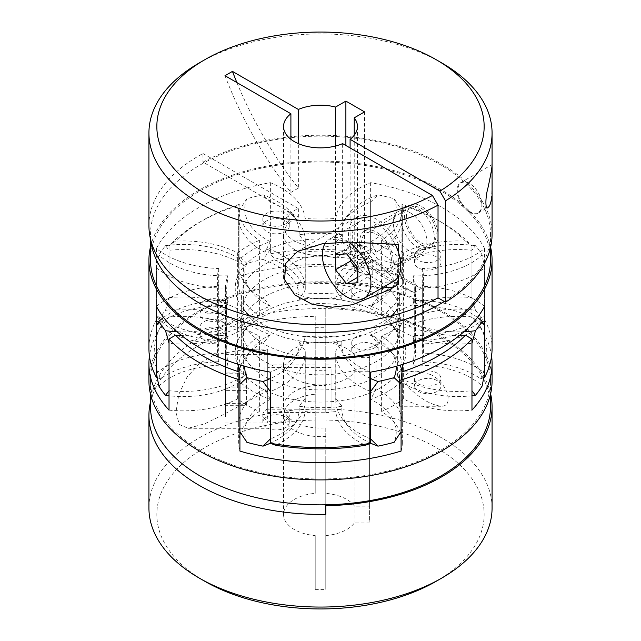 <?xml version="1.0" encoding="UTF-8"?>
<svg xmlns="http://www.w3.org/2000/svg" width="641" height="641" viewBox="0 0 641 641"><rect width="100%" height="100%" fill="white"/><g stroke="black" fill="none" stroke-linecap="round" stroke-linejoin="round"><path stroke-width="0.48" stroke-dasharray="3.21 2.4" d="M315.22 370.298L315.22 327.303L315.22 370.298L325.78 370.298L325.78 308.617A169.985 98.137 0 0 0 150.515 406.706M315.22 327.303L325.78 327.303M325.78 504.804L325.78 427.827A36.954 21.337 0 0 1 283.546 406.706A36.954 21.337 0 0 1 325.78 385.594L325.78 370.298M325.78 427.827L325.78 514.338M204.775 581.275A163.655 94.483 0 0 1 168.319 479.724A163.655 94.483 0 0 1 315.22 420.031L315.22 316.317A171.572 99.059 0 0 0 150.515 401.899M315.22 316.317L315.22 394.215A36.954 21.337 0 0 0 283.546 415.328A36.954 21.337 0 0 0 325.78 436.441M325.78 369.304L325.78 412.459L325.78 369.304M492.072 508.001A171.572 99.059 0 0 0 325.78 408.99L325.78 308.617A169.985 98.137 0 0 1 490.485 406.706M325.78 408.99L325.78 385.594M436.225 581.275A163.655 94.483 0 0 0 472.681 479.724A163.655 94.483 0 0 0 325.78 420.031M315.22 408.99A171.572 99.059 0 0 0 148.928 508.001M490.605 393.774A171.572 99.059 0 0 0 325.78 307.696M246.593 349.105L214.102 354.93L199.463 363.495L187.14 376.884L178.735 394.519L175.93 412.323L179.312 424.478L188.101 428.292L204.759 423.813L224.582 413.99L267.706 390.481L267.706 350.819L246.593 349.105L267.706 349.105L267.706 350.819M267.706 382.188L267.706 423.012L267.706 382.188M225.48 416.722L225.48 354.385L225.48 416.722M225.48 373.767L225.48 405.312L225.48 373.767L246.593 373.767L246.593 405.312L225.48 405.312M267.706 390.481L267.706 349.105M315.22 408.101L315.22 364.945L315.22 408.101M315.22 394.215L315.22 493.354A36.954 21.337 0 0 0 283.546 514.467A36.954 21.337 0 0 0 315.22 535.58L315.22 589.399L325.78 589.399L325.78 456.913L325.78 589.399M315.22 420.031L315.22 493.354M490.485 380.842A169.985 98.137 0 0 0 320.5 282.705A169.985 98.137 0 0 0 150.515 380.842A169.985 98.137 0 0 0 320.5 478.987A169.985 98.137 0 0 0 490.485 380.842L490.485 394.271M492.072 380.842A171.572 99.059 0 0 0 320.5 281.792A171.572 99.059 0 0 0 148.928 380.842M325.78 535.58A36.954 21.337 0 0 0 355.018 522.086L369.593 522.086L369.593 506.847L355.018 506.847A36.954 21.337 0 0 0 325.78 493.354M369.593 506.847L369.593 355.987L355.018 355.987L355.018 506.847M491.575 356.059A171.572 99.059 0 0 0 471.968 317.079A81.824 47.242 0 0 0 403.341 328.32A102.945 59.437 0 0 0 381.611 315.773A81.824 47.242 0 0 0 402.324 284.364A81.824 47.242 0 0 0 401.082 276.151A171.572 99.059 0 0 0 239.918 276.151A81.824 47.242 0 0 0 238.676 284.364A81.824 47.242 0 0 0 259.389 315.773A102.945 59.437 0 0 0 237.659 328.32A81.824 47.242 0 0 0 169.032 317.079A171.572 99.059 0 0 0 149.425 356.059M169.032 410.128A81.824 47.242 0 0 0 237.659 398.886A102.945 59.437 0 0 0 259.389 411.434A81.824 47.242 0 0 0 240.583 432.699M239.918 434.638A81.824 47.242 0 0 0 238.676 442.851A81.824 47.242 0 0 0 239.918 451.056M401.082 451.056A81.824 47.242 0 0 0 402.324 442.851A81.824 47.242 0 0 0 401.082 434.638M400.417 432.699A81.824 47.242 0 0 0 381.611 411.434A102.945 59.437 0 0 0 403.341 398.886A81.824 47.242 0 0 0 471.968 410.128M355.018 355.987A36.954 21.337 0 0 0 313.794 342.623A36.954 21.337 0 0 0 283.546 363.607A36.954 21.337 0 0 0 313.794 384.584A36.954 21.337 0 0 0 355.018 371.227L355.018 522.086M369.593 355.987L369.593 371.227L355.018 371.227M259.389 411.434L259.389 335.996A81.824 47.242 0 0 0 238.829 364.513M259.389 315.773L259.389 240.343A81.824 47.242 180 0 1 238.676 208.926A81.824 47.242 180 0 1 239.037 204.471L239.918 205.032A171.572 99.059 0 0 0 199.183 222.443A171.572 99.059 0 0 0 169.032 245.96L175.53 241.144A166.291 96.006 0 0 1 202.917 220.288L199.183 222.443M239.918 276.151L239.918 205.032M401.082 276.151L401.082 205.032L401.963 204.471A81.824 47.242 0 0 1 402.324 208.926L402.324 284.364M381.611 315.773L381.611 240.343A81.824 47.242 0 0 0 402.324 208.926M403.341 328.32L403.341 252.891A81.824 47.242 180 0 1 465.47 241.144L471.968 245.96A171.572 99.059 0 0 0 441.817 222.443A171.572 99.059 0 0 0 401.082 205.032M471.968 317.079L471.968 245.96M403.341 252.891A102.945 59.437 0 0 0 381.611 240.343M237.659 398.886L237.659 323.457A102.945 59.437 0 0 0 259.389 335.996M237.659 323.457A81.824 47.242 180 0 1 181.427 335.403M239.037 204.471A166.291 96.006 0 0 0 202.917 220.288M259.389 240.343A102.945 59.437 0 0 0 237.659 252.891A81.824 47.242 0 0 0 175.53 241.144M369.593 371.227L369.593 522.086M237.659 328.32L237.659 252.891M315.22 589.399L315.22 535.58M325.78 456.913L315.22 456.913M465.47 241.144A166.291 96.006 0 0 0 438.083 220.288A166.291 96.006 0 0 0 401.963 204.471M381.611 411.434L381.611 335.996A102.945 59.437 0 0 0 403.341 323.457A81.824 47.242 0 0 0 459.573 335.403M403.341 398.886L403.341 323.457M381.611 335.996A81.824 47.242 180 0 1 402.171 364.513M169.032 317.079L169.032 245.96M267.706 369.304L267.706 412.459L267.706 369.304M267.706 405.945L267.706 367.581L267.706 405.945M331.06 371.46L331.06 409.815L331.06 371.46M331.06 369.304L331.06 412.459L331.06 369.304M246.593 403.63L225.48 403.63M246.593 405.312L246.593 373.767M246.593 387.02L225.48 387.02M246.593 372.092L225.48 372.092M246.593 390.377L225.48 390.377M399.207 374.376L399.207 406.25L399.207 374.376M430.127 374.376C437.635 377.733 443.316 383.847 447.178 392.717C449.517 401.691 447.554 406.194 441.288 406.25C432.33 405.176 422.78 400.144 412.628 391.162C407.227 386.835 404.655 382.044 404.904 376.796C407.364 372.685 411.274 370.802 416.634 371.155L430.127 374.376M399.688 374.769L399.688 405.769L399.688 374.769M361.364 262.193A263.956 152.398 -120 0 0 414.022 292.6L361.364 262.193L368.831 257.882A263.956 152.398 -120 0 0 421.49 288.29L342.631 242.755A36.954 21.337 180 0 1 303.946 244.75A36.954 21.337 180 0 1 283.546 225.672A36.954 21.337 180 0 1 298.369 208.581L298.369 217.203A36.954 21.337 180 0 0 283.546 234.294L283.546 277.393A36.954 21.337 180 0 1 335.572 257.914L335.572 146.012M414.022 292.6L421.49 288.29M283.546 234.294A36.954 21.337 180 0 0 308.842 254.541A36.954 21.337 180 0 0 350.098 247.065L368.831 257.882M150.851 240.439A169.985 98.137 180 0 1 150.515 234.294A169.985 98.137 180 0 1 204.094 162.774L298.369 217.203M148.928 225.672A171.572 99.059 180 0 1 202.973 153.503L202.973 162.125L204.094 162.774A169.985 98.137 180 0 1 440.696 164.897A169.985 98.137 180 0 1 490.485 234.294A169.985 98.137 180 0 1 444.373 301.502M202.973 153.503L298.369 208.581M417.555 247.226A23.757 13.717 -120 0 0 429.43 248.396A23.757 13.717 -120 0 0 429.43 220.969A23.757 13.717 -120 0 0 405.673 207.251A23.757 13.717 -120 0 0 402.035 226.289A23.757 13.717 -120 0 0 417.555 247.226M350.098 247.065L350.098 147.927M199.183 62.954A171.572 99.059 180 0 1 441.817 62.954M202.973 162.125A171.572 99.059 180 0 1 388.59 143.376A171.572 99.059 180 0 1 492.072 234.294M398.606 252.762L398.606 275.838M393.646 281.247A34.318 19.815 60 0 1 359.337 261.44A34.318 19.815 60 0 1 359.337 221.818A34.318 19.815 60 0 1 376.491 223.517A34.318 19.815 60 0 1 395.064 244.229M325.131 243.364A34.318 19.815 60 0 1 329.474 239.061A34.318 19.815 60 0 1 346.629 240.76A34.318 19.815 60 0 1 348.752 242.09M398.606 244.469A39.59 22.86 -120 0 0 356.7 217.243A39.59 22.86 -120 0 0 352.254 253.724A39.59 22.86 -120 0 0 383.775 286.952M394.824 286.551A39.59 22.86 -120 0 0 396.29 285.822A39.59 22.86 -120 0 0 398.606 284.131M410.088 212.74A23.757 13.717 60 0 1 425.608 233.677A23.757 13.717 60 0 1 421.97 252.706A23.757 13.717 60 0 1 410.088 251.536A23.757 13.717 60 0 1 394.568 230.6A23.757 13.717 60 0 1 398.213 211.562A23.757 13.717 60 0 1 410.088 212.74M342.631 242.755L342.631 143.616M150.515 260.158A169.985 98.137 180 0 1 255.447 169.488A169.985 98.137 180 0 1 440.696 190.762A169.985 98.137 180 0 1 490.485 260.158M150.515 246.729A171.572 99.059 180 0 1 265.767 166.275A171.572 99.059 180 0 1 441.817 190.113A171.572 99.059 180 0 1 490.605 247.226M364.545 111.879L364.545 262.738L354.241 268.691L354.241 135.235M156.412 306.334A81.824 47.242 180 0 1 218.709 286.271A102.945 59.437 180 0 1 217.555 277.393A102.945 59.437 180 0 1 218.709 268.523A81.824 47.242 180 0 1 156.412 248.46A171.572 99.059 180 0 1 270.374 182.661A81.824 47.242 180 0 1 305.132 218.629A102.945 59.437 180 0 1 335.868 218.629A81.824 47.242 180 0 1 370.626 182.661A171.572 99.059 180 0 1 441.817 207.355A171.572 99.059 180 0 1 484.588 248.46A81.824 47.242 180 0 1 422.291 268.523A102.945 59.437 180 0 1 423.445 277.393A102.945 59.437 180 0 1 422.291 286.271A81.824 47.242 180 0 1 484.588 306.334M370.626 372.133A81.824 47.242 180 0 1 335.868 336.164A102.945 59.437 180 0 1 305.132 336.164A81.824 47.242 180 0 1 270.374 372.133M354.241 268.691A36.954 21.337 180 0 1 357.454 277.393A36.954 21.337 180 0 1 320.5 298.73A36.954 21.337 180 0 1 283.546 277.393M364.545 262.738L345.884 251.969L335.572 257.914M156.412 248.46L156.412 319.579L160.386 326.902A81.824 47.242 180 0 0 218.709 343.953L218.709 268.523M335.868 336.164L335.868 411.594A81.824 47.242 0 0 0 365.41 445.271M483.763 377.709L480.614 378.759A81.824 47.242 180 0 0 422.291 361.7L422.291 286.271M422.291 268.523L422.291 343.953A81.824 47.242 0 0 0 480.614 326.902L484.588 319.579A171.572 99.059 180 0 1 492.072 348.52M484.588 248.46L484.588 319.579M422.291 343.953A102.945 59.437 180 0 1 423.445 352.83A102.945 59.437 180 0 1 422.291 361.7M218.709 286.271L218.709 361.7A102.945 59.437 180 0 1 217.555 352.83A102.945 59.437 180 0 1 218.709 343.953M218.709 361.7A81.824 47.242 0 0 0 160.386 378.759A166.291 96.006 180 0 1 160.386 326.902M160.386 378.759L157.237 377.709M335.868 411.594A102.945 59.437 180 0 1 305.132 411.594A81.824 47.242 180 0 1 275.59 445.271M345.884 251.969L345.884 145.499M305.132 336.164L305.132 411.594M236.882 82.569A263.956 152.398 -120 0 0 298.369 188.117L298.369 143.616M224.991 75.702A263.956 152.398 -120 0 0 290.902 192.428L290.902 139.313M298.369 188.117L290.902 192.428M148.928 348.52A171.572 99.059 180 0 1 156.412 319.579M480.614 326.902A166.291 96.006 180 0 1 480.614 378.759M305.132 218.629L305.132 294.059A102.945 59.437 180 0 1 335.868 294.059A81.824 47.242 180 0 1 365.41 260.39A166.291 96.006 180 0 0 275.59 260.39L270.374 253.788A171.572 99.059 180 0 1 370.626 253.788L365.41 260.39M335.868 218.629L335.868 294.059M305.132 294.059A81.824 47.242 0 0 0 275.59 260.39M370.626 182.661L370.626 253.788M270.374 182.661L270.374 253.788M376.491 270.927A23.757 13.717 -120 0 0 388.374 272.105A23.757 13.717 -120 0 0 388.374 244.678A23.757 13.717 -120 0 0 364.617 230.96A23.757 13.717 -120 0 0 360.971 249.998A23.757 13.717 -120 0 0 376.491 270.927M376.491 234.294A21.113 12.195 60 0 1 390.289 252.899A21.113 12.195 60 0 1 387.052 269.821A21.113 12.195 60 0 1 365.931 257.626A21.113 12.195 60 0 1 365.939 233.244A21.113 12.195 60 0 1 376.491 234.294M421.289 242.915A21.113 12.195 -120 0 0 431.842 243.957A21.113 12.195 -120 0 0 435.079 227.034A21.113 12.195 -120 0 0 421.289 208.429A21.113 12.195 -120 0 0 410.729 207.388A21.113 12.195 -120 0 0 407.492 224.302A21.113 12.195 -120 0 0 421.289 242.915M421.289 245.07A23.757 13.717 -120 0 0 433.164 246.248A23.757 13.717 -120 0 0 433.164 218.813A23.757 13.717 -120 0 0 409.407 205.096A23.757 13.717 -120 0 0 405.769 224.134A23.757 13.717 -120 0 0 421.289 245.07M357.83 270.438L361.564 275.085L372.758 274.084L372.758 259.156L361.564 245.223L350.363 246.224L335.435 254.846M361.564 245.223L346.629 253.844M350.363 246.224L350.363 258.483M372.758 259.156L357.83 267.778M372.758 274.084L357.83 282.705M361.564 275.085L357.83 277.241M469.476 212.171A17.547 10.128 -120 0 0 478.25 213.044A17.547 10.128 -120 0 0 481.88 205.008A17.547 10.128 -120 0 0 469.476 183.526A17.547 10.128 -120 0 0 460.703 182.653A17.547 10.128 -120 0 0 458.019 196.715A17.547 10.128 -120 0 0 469.476 212.171M491.343 199.551L492.072 187.484L492.072 164.721M469.813 211.586A17.067 9.855 60 0 1 457.746 190.689A17.067 9.855 60 0 1 469.813 183.719L469.813 183.719A17.067 9.855 60 0 1 481.88 204.623A17.067 9.855 60 0 1 469.813 211.586M271.007 225.72A13.197 7.62 180 0 1 262.858 218.677A13.197 7.62 180 0 1 276.055 211.057A13.197 7.62 180 0 1 289.251 218.677A13.197 7.62 180 0 1 271.007 225.72M271.007 233.26A13.197 7.62 180 0 1 262.858 226.225A13.197 7.62 180 0 1 276.055 218.605A13.197 7.62 180 0 1 289.251 226.225A13.197 7.62 180 0 1 271.007 233.26M359.897 357.157A13.197 7.62 180 0 1 351.749 350.122A13.197 7.62 180 0 1 364.945 342.502A13.197 7.62 180 0 1 378.142 350.122A13.197 7.62 180 0 1 359.897 357.157M359.897 349.617A13.197 7.62 180 0 1 351.749 342.574A13.197 7.62 180 0 1 364.945 334.955A13.197 7.62 180 0 1 378.142 342.574A13.197 7.62 180 0 1 359.897 349.617M335.796 290.061L335.796 242.651A81.824 47.242 0 0 1 335.732 240.76L335.732 288.17A81.824 47.242 0 0 0 335.796 290.061L341.957 299.387A75.726 43.724 180 0 1 378.014 259.501A171.572 99.059 180 0 1 394.127 263.355L401.082 256.761L401.082 209.343A81.824 47.242 0 0 1 402.324 217.547L402.324 264.965A81.824 47.242 0 0 0 401.082 256.761M378.014 259.501L370.626 249.477L370.626 202.059A81.824 47.242 0 0 0 342.855 221.474A81.824 47.242 0 0 0 335.732 240.76M370.626 249.477A81.824 47.242 0 0 0 335.732 288.17M394.127 263.355A75.726 43.724 0 0 1 389.632 291.431A75.726 43.724 0 0 1 370.786 306.278L376.003 299.676L376.003 252.266A81.824 47.242 0 0 0 402.324 217.547M376.003 299.676A81.824 47.242 0 0 0 395.201 284.251A81.824 47.242 0 0 0 402.324 264.965M158.856 386.034A75.726 43.724 180 0 1 227.932 365.218L226.714 353.039L226.714 305.621L227.932 300.557A95.02 54.862 180 0 1 225.48 288.17A95.02 54.862 180 0 1 227.932 275.782L226.714 287.961L226.714 335.379L227.932 340.443A75.726 43.724 180 0 1 158.856 319.619L156.412 315.268A81.824 47.242 0 0 0 226.714 335.379M227.932 365.218A95.02 54.862 180 0 1 225.48 352.83A95.02 54.862 180 0 1 227.932 340.443M158.856 319.619A171.572 99.059 180 0 1 165.53 310.316L169.032 297.68L169.032 250.27A81.824 47.242 180 0 1 243.372 264.749L239.87 259.14A95.02 54.862 180 0 1 270.214 241.625L264.997 252.266A81.824 47.242 0 0 1 238.676 217.547L238.676 264.965A81.824 47.242 0 0 0 245.799 284.251A81.824 47.242 0 0 0 264.997 299.676L264.997 252.266M156.412 315.268L156.412 267.85L158.856 254.966A171.572 99.059 180 0 1 165.53 245.663L169.032 250.27M165.53 245.663A75.726 43.724 180 0 1 239.87 259.14M370.626 443.179A75.726 43.724 180 0 1 348.424 426.714A75.726 43.724 180 0 1 341.957 406.274L335.796 398.349L335.796 350.939L341.957 341.613A95.02 54.862 180 0 1 299.043 341.613L305.204 350.939A81.824 47.242 180 0 1 305.268 352.83A81.824 47.242 180 0 1 270.374 391.523M370.626 438.941A81.824 47.242 180 0 1 342.855 419.526A81.824 47.242 180 0 1 335.732 400.24A81.824 47.242 180 0 1 335.796 398.349M240.88 365.138A81.824 47.242 180 0 1 245.799 356.749A81.824 47.242 180 0 1 264.997 341.324L270.214 334.722A95.02 54.862 180 0 1 239.87 317.207A75.726 43.724 180 0 1 177.068 331.75M239.918 384.239A81.824 47.242 180 0 1 238.676 376.035A81.824 47.242 180 0 1 239.013 371.724M244.798 366.283A75.726 43.724 180 0 1 251.368 349.569A75.726 43.724 180 0 1 270.214 334.722M270.214 241.625A75.726 43.724 180 0 1 246.873 198.702A171.572 99.059 180 0 1 262.986 194.848L270.374 202.059L270.374 249.477L262.986 259.501A171.572 99.059 180 0 0 246.873 263.355L239.918 256.761L239.918 209.343L246.873 198.702M239.918 209.343A81.824 47.242 0 0 0 238.676 217.547M370.626 202.059L378.014 194.848A171.572 99.059 180 0 1 394.127 198.702L401.082 209.343M413.068 340.443L414.286 335.379A81.824 47.242 0 0 0 484.588 315.268L482.144 319.619A75.726 43.724 0 0 1 413.068 340.443A95.02 54.862 180 0 1 415.52 352.83A95.02 54.862 180 0 1 413.068 365.218A75.726 43.724 180 0 1 482.144 386.034M414.286 287.961L413.068 275.782A75.726 43.724 0 0 0 482.144 254.966L484.588 267.85A81.824 47.242 0 0 1 414.286 287.961L414.286 335.379M156.412 325.732A81.824 47.242 180 0 1 226.714 305.621M163.567 317.439A75.726 43.724 180 0 1 227.932 300.557M299.043 341.613A75.726 43.724 180 0 1 270.374 378.519M239.918 256.761A81.824 47.242 0 0 0 238.676 264.965M262.986 259.501A75.726 43.724 0 0 1 299.043 299.387L305.204 290.061L305.204 242.651A81.824 47.242 0 0 0 305.268 240.76A81.824 47.242 0 0 0 298.145 221.474A81.824 47.242 0 0 0 270.374 202.059M305.204 290.061A81.824 47.242 0 0 0 305.268 288.17A81.824 47.242 0 0 0 270.374 249.477M169.032 297.68A81.824 47.242 180 0 1 243.372 312.167L243.372 264.749M156.412 267.85A81.824 47.242 0 0 0 226.714 287.961M156.412 373.15A81.824 47.242 180 0 1 226.714 353.039M169.032 390.73A81.824 47.242 180 0 0 243.372 376.251L243.372 328.833A81.824 47.242 180 0 1 169.032 343.32M239.918 431.657A81.824 47.242 180 0 1 238.676 423.453A81.824 47.242 180 0 1 264.997 388.734L264.997 341.324M376.003 252.266L370.786 241.625A95.02 54.862 180 0 1 401.13 259.14L397.628 264.749A81.824 47.242 0 0 1 471.968 250.27L475.47 245.663A171.572 99.059 180 0 1 482.144 254.966M401.13 259.14A75.726 43.724 180 0 1 475.47 245.663M397.628 312.167L401.13 323.793A75.726 43.724 180 0 1 475.47 310.316L471.968 297.68A81.824 47.242 0 0 0 397.628 312.167L397.628 264.749M471.968 395.769A75.726 43.724 0 0 1 401.13 381.86L397.628 376.251A81.824 47.242 0 0 0 471.968 390.73M397.628 376.251L397.628 328.833L401.13 317.207A75.726 43.724 0 0 0 463.932 331.75M397.628 328.833A81.824 47.242 0 0 0 471.968 343.32M305.268 352.83L305.268 400.24A81.824 47.242 180 0 0 305.204 398.349L305.204 350.939M305.268 400.24A81.824 47.242 180 0 1 298.145 419.526A81.824 47.242 180 0 1 270.374 438.941M370.626 391.523A81.824 47.242 180 0 1 335.732 352.83A81.824 47.242 180 0 1 335.796 350.939M401.987 371.724A81.824 47.242 180 0 1 402.324 376.035L402.324 423.453A81.824 47.242 180 0 0 376.003 388.734L376.003 341.324A81.824 47.242 180 0 1 395.201 356.749A81.824 47.242 180 0 1 400.12 365.138M402.324 376.035A81.824 47.242 180 0 1 401.082 384.239M402.324 423.453A81.824 47.242 180 0 1 401.082 431.657M422.748 269.549A13.197 7.62 180 0 1 414.599 262.514A13.197 7.62 180 0 1 427.795 254.894A13.197 7.62 180 0 1 441 262.514A13.197 7.62 180 0 1 422.748 269.549M353.135 242.683A85.285 49.237 0 0 0 259.365 253.844A85.285 49.237 0 0 0 242.651 308.273A85.285 49.237 0 0 0 320.5 337.406A85.285 49.237 0 0 0 398.349 308.273A85.285 49.237 0 0 0 353.135 242.683M208.149 320.869A13.197 7.62 180 0 1 200 313.834A13.197 7.62 180 0 1 213.205 306.214A13.197 7.62 180 0 1 226.401 313.834A13.197 7.62 180 0 1 208.149 320.869M370.626 378.519A75.726 43.724 180 0 1 341.957 341.613M401.13 317.207A95.02 54.862 180 0 1 370.786 334.722A75.726 43.724 180 0 1 389.632 349.569A75.726 43.724 180 0 1 396.202 366.283M413.068 275.782A95.02 54.862 180 0 1 415.52 288.17A95.02 54.862 180 0 1 413.068 300.557A75.726 43.724 180 0 1 477.433 317.439M370.786 241.625A75.726 43.724 0 0 0 394.127 198.702M305.204 242.651L299.043 234.726A95.02 54.862 180 0 1 341.957 234.726A75.726 43.724 180 0 1 348.424 214.286A75.726 43.724 180 0 1 378.014 194.848M299.043 234.726A75.726 43.724 0 0 0 292.576 214.286A75.726 43.724 0 0 0 262.986 194.848M227.932 275.782A75.726 43.724 180 0 1 158.856 254.966M350.803 254.557A79.188 45.719 0 0 0 241.312 296.791A79.188 45.719 0 0 0 248.211 315.46A79.188 45.719 0 0 0 320.5 342.51A79.188 45.719 0 0 0 392.789 315.46A79.188 45.719 0 0 0 399.688 296.791A79.188 45.719 0 0 0 350.803 254.557M350.803 269.645A79.188 45.719 0 0 0 241.312 311.879A79.188 45.719 0 0 0 320.5 357.598A79.188 45.719 0 0 0 399.688 311.879A79.188 45.719 0 0 0 350.803 269.645M350.803 286.88A79.188 45.719 0 0 0 241.312 329.121A79.188 45.719 0 0 0 320.5 374.841A79.188 45.719 0 0 0 399.688 329.121A79.188 45.719 0 0 0 350.803 286.88M350.803 301.967A79.188 45.719 0 0 0 248.211 325.54A79.188 45.719 0 0 0 241.312 344.209A79.188 45.719 0 0 0 320.5 389.928A79.188 45.719 0 0 0 399.688 344.209A79.188 45.719 0 0 0 392.789 325.54A79.188 45.719 0 0 0 350.803 301.967M353.135 307.335A85.285 49.237 0 0 0 242.651 332.727A85.285 49.237 0 0 0 320.5 402.067A85.285 49.237 0 0 0 398.349 332.727A85.285 49.237 0 0 0 353.135 307.335M208.149 313.329A13.197 7.62 180 0 1 200 306.286A13.197 7.62 180 0 1 213.205 298.666A13.197 7.62 180 0 1 226.401 306.286A13.197 7.62 180 0 1 208.149 313.329M271.007 429.358A13.197 7.62 180 0 1 262.858 422.323A13.197 7.62 180 0 1 276.055 414.703A13.197 7.62 180 0 1 289.251 422.323A13.197 7.62 180 0 1 271.007 429.358M271.007 421.818A13.197 7.62 180 0 1 262.858 414.775A13.197 7.62 180 0 1 276.055 407.155A13.197 7.62 180 0 1 289.251 414.775A13.197 7.62 180 0 1 271.007 421.818M432.851 371.451A13.197 7.62 0 0 0 414.599 378.486A13.197 7.62 0 0 0 427.795 386.106A13.197 7.62 0 0 0 441 378.486A13.197 7.62 0 0 0 432.851 371.451M432.851 378.991A13.197 7.62 0 0 0 414.599 386.034A13.197 7.62 0 0 0 427.795 393.654A13.197 7.62 0 0 0 441 386.034A13.197 7.62 0 0 0 432.851 378.991M218.252 320.131A13.197 7.62 0 0 0 200 327.166A13.197 7.62 0 0 0 213.205 334.786A13.197 7.62 0 0 0 226.401 327.166A13.197 7.62 0 0 0 218.252 320.131M218.252 327.671A13.197 7.62 0 0 0 200 334.714A13.197 7.62 0 0 0 213.205 342.334A13.197 7.62 0 0 0 226.401 334.714A13.197 7.62 0 0 0 218.252 327.671M359.897 297.921A13.197 7.62 180 0 1 351.749 290.878A13.197 7.62 180 0 1 364.945 283.258A13.197 7.62 180 0 1 378.142 290.878A13.197 7.62 180 0 1 359.897 297.921M246.873 442.298A75.726 43.724 180 0 1 270.214 399.375A95.02 54.862 180 0 1 239.87 381.86A75.726 43.724 180 0 1 169.032 395.769M165.53 310.316A75.726 43.724 180 0 1 239.87 323.793A95.02 54.862 180 0 1 270.214 306.278A75.726 43.724 180 0 1 251.368 291.431A75.726 43.724 180 0 1 246.873 263.355M299.043 299.387A95.02 54.862 180 0 1 341.957 299.387M370.786 306.278A95.02 54.862 180 0 1 401.13 323.793M475.47 310.316A171.572 99.059 180 0 1 482.144 319.619M401.13 381.86A95.02 54.862 180 0 1 370.786 399.375A75.726 43.724 180 0 1 394.127 442.298M341.957 406.274A95.02 54.862 180 0 1 299.043 406.274A75.726 43.724 180 0 1 292.576 426.714A75.726 43.724 180 0 1 270.374 443.179M359.897 305.461A13.197 7.62 180 0 1 351.749 298.426A13.197 7.62 180 0 1 364.945 290.806A13.197 7.62 180 0 1 378.142 298.426A13.197 7.62 180 0 1 359.897 305.461M422.748 262.009A13.197 7.62 180 0 1 414.599 254.966A13.197 7.62 180 0 1 427.795 247.346A13.197 7.62 180 0 1 441 254.966A13.197 7.62 180 0 1 422.748 262.009M305.204 398.349L299.043 406.274M413.068 300.557L414.286 305.621A81.824 47.242 180 0 1 484.588 325.732M413.068 365.218L414.286 353.039L414.286 305.621M341.957 234.726L335.796 242.651M370.786 334.722L376.003 341.324M376.003 388.734L370.786 399.375M239.87 317.207L243.372 328.833M243.372 376.251L239.87 381.86M270.214 399.375L264.997 388.734M264.997 299.676L270.214 306.278M239.87 323.793L243.372 312.167M414.286 353.039A81.824 47.242 180 0 1 484.588 373.15M484.588 315.268L484.588 267.85M471.968 297.68L471.968 250.27M267.706 354.385L225.48 354.385M267.706 423.012L225.48 423.012M188.101 428.292L267.706 428.292M150.515 380.842L150.515 394.271M238.676 367.413L238.676 442.851M238.676 208.926L238.676 284.364M283.546 514.467L283.546 415.328M283.546 406.706L283.546 363.607M438.083 220.288L441.817 222.443M402.324 367.413L402.324 442.851M267.706 412.459L315.22 412.459M267.706 364.945L315.22 364.945M331.06 367.581L267.706 367.581M331.06 409.815L267.706 409.815M325.78 412.459L331.06 412.459M325.78 364.945L331.06 364.945M399.688 405.769L399.207 406.25L441.288 406.25M399.688 371.636L399.207 371.155L416.634 371.155M359.337 221.818L329.474 239.061M389.776 289.588L396.29 285.822M297.528 251.408L356.7 217.243M490.485 247.722L490.485 234.294M150.515 239.101L150.515 234.294M423.445 352.83L423.445 277.393M283.546 126.533L283.546 225.672M357.454 126.533L357.454 277.393M217.555 352.83L217.555 277.393M388.374 272.105L421.97 252.706M364.617 230.96L398.213 211.562M410.729 207.388L365.939 233.244M431.842 243.957L387.052 269.821M429.43 248.396L433.164 246.248M405.673 207.251L409.407 205.096M478.25 213.044L488.13 207.339M460.703 182.653L492.056 164.553M289.251 226.225L289.251 218.677M262.858 226.225L262.858 218.677M378.142 350.122L378.142 342.574M351.749 350.122L351.749 342.574M225.48 288.17L225.48 352.83M348.424 426.714L342.855 419.526M251.368 349.569L245.799 356.749M305.268 240.76L305.268 288.17M238.676 376.035L238.676 423.453M335.732 352.83L335.732 400.24M392.789 315.46L398.349 308.273M248.211 315.46L242.651 308.273M241.312 296.791L241.312 311.879M399.688 296.791L399.688 311.879M241.312 329.121L241.312 344.209M399.688 329.121L399.688 344.209M248.211 325.54L242.651 332.727M392.789 325.54L398.349 332.727M226.401 313.834L226.401 306.286M200 313.834L200 306.286M289.251 422.323L289.251 414.775M262.858 422.323L262.858 414.775M414.599 378.486L414.599 386.034M441 378.486L441 386.034M200 327.166L200 334.714M226.401 327.166L226.401 334.714M378.142 298.426L378.142 290.878M351.749 298.426L351.749 290.878M441 262.514L441 254.966M414.599 262.514L414.599 254.966M415.52 288.17L415.52 352.83M389.632 349.569L395.201 356.749M348.424 214.286L342.855 221.474M389.632 291.431L395.201 284.251M251.368 291.431L245.799 284.251M292.576 214.286L298.145 221.474M292.576 426.714L298.145 419.526"/><path stroke-width="0.96" d="M150.515 394.271L150.515 406.706A169.985 98.137 0 0 0 325.78 504.804A169.985 98.137 0 0 0 490.485 406.706L490.485 394.271M150.515 401.899A171.572 99.059 0 0 0 148.928 415.328A171.572 99.059 0 0 0 325.78 514.338L325.78 504.804M148.928 415.328L148.928 508.001A171.572 99.059 0 0 0 199.183 578.046L204.775 581.275A163.655 94.483 0 0 0 436.225 581.275L441.817 578.046A171.572 99.059 0 0 0 492.072 508.001L492.072 406.706A171.572 99.059 0 0 0 490.605 393.774M199.183 578.046A171.572 99.059 0 0 0 441.817 578.046M325.78 505.717A171.572 99.059 0 0 0 492.072 406.706M149.425 356.059A171.572 99.059 0 0 0 148.928 363.607L148.928 380.842A171.572 99.059 0 0 0 320.5 479.901A171.572 99.059 0 0 0 492.072 380.842L492.072 363.607A171.572 99.059 0 0 0 491.575 356.059M148.928 363.607A171.572 99.059 0 0 0 169.032 410.128L169.032 339.009A171.572 99.059 0 0 0 239.918 379.929L239.037 371.868A81.824 47.242 0 0 1 238.676 367.413A81.824 47.242 0 0 1 238.829 364.513M240.583 432.699A81.824 47.242 0 0 0 239.918 434.638M239.918 379.929L239.918 451.056A171.572 99.059 0 0 0 401.082 451.056L401.082 379.929A171.572 99.059 0 0 0 471.968 339.009L465.47 335.203A166.291 96.006 0 0 1 401.963 371.868L401.082 379.929M401.082 434.638A81.824 47.242 0 0 0 400.417 432.699M471.968 339.009L471.968 410.128A171.572 99.059 0 0 0 492.072 363.607M181.427 335.403A81.824 47.242 180 0 1 175.53 335.203A166.291 96.006 0 0 0 239.037 371.868M175.53 335.203L169.032 339.009M402.171 364.513A81.824 47.242 180 0 1 402.324 367.413A81.824 47.242 180 0 1 401.963 371.868M459.573 335.403A81.824 47.242 0 0 0 465.47 335.203M436.225 59.725L441.817 62.954A171.572 99.059 180 0 1 492.072 132.999A171.572 99.059 180 0 1 445.495 200.849L439.894 191.154A163.655 94.483 180 0 0 436.225 59.725A163.655 94.483 180 0 0 204.775 59.725A163.655 94.483 180 0 0 202.933 192.26A163.655 94.483 180 0 0 432.427 195.465L438.027 205.16L438.027 297.833L444.373 301.502A169.985 98.137 180 0 1 262.882 326.622A169.985 98.137 180 0 1 150.851 240.439M438.027 297.833A171.572 99.059 180 0 1 252.41 316.59A171.572 99.059 180 0 1 148.928 225.672L148.928 132.999A171.572 99.059 180 0 1 199.183 62.954L204.775 59.725M445.495 200.849L445.495 302.143L444.373 301.502M350.098 147.927L350.098 139.313L439.894 191.154M438.027 205.16A171.572 99.059 180 0 1 252.41 223.917A171.572 99.059 180 0 1 148.928 132.999M492.072 132.999L492.072 234.294A171.572 99.059 180 0 1 445.495 302.143M398.606 275.838L398.606 284.131L389.776 289.588L352.51 304.731L332.423 307.183L312.391 304.427L294.9 295.028L284.628 279.788L285.686 263.483L297.528 251.408L322.367 243.74L349.417 242.09L398.606 244.469L398.606 252.762A34.318 19.815 60 0 1 398.606 275.838A34.318 19.815 60 0 1 393.646 281.247L363.784 298.49A34.318 19.815 60 0 1 332.262 283.05A34.318 19.815 60 0 1 325.131 243.364M395.064 244.229A34.318 19.815 60 0 1 398.606 252.762M348.752 242.09A34.318 19.815 60 0 1 369.432 272.361A34.318 19.815 60 0 1 363.784 298.49M346.629 283.707L357.83 282.705L357.83 267.778L346.629 253.844L335.435 254.846L335.435 269.773L346.629 283.707L357.83 277.241M383.775 286.952A39.59 22.86 -120 0 0 394.824 286.551M432.427 195.465L342.631 143.616A36.954 21.337 180 0 1 303.946 145.611A36.954 21.337 180 0 1 283.546 126.533A36.954 21.337 180 0 1 290.902 113.753L224.991 75.702L232.459 71.391A263.956 152.398 -120 0 0 236.882 82.569M490.485 247.722L490.485 260.158A169.985 98.137 180 0 1 320.5 358.295A169.985 98.137 180 0 1 150.515 260.158L150.515 239.101M490.605 247.226A171.572 99.059 180 0 1 492.072 260.158A171.572 99.059 180 0 1 320.5 359.208A171.572 99.059 180 0 1 148.928 260.158A171.572 99.059 180 0 1 150.515 246.729M298.369 143.616L298.369 109.451L232.459 71.391M298.369 109.451A36.954 21.337 180 0 1 335.572 107.055L345.884 101.102L364.545 111.879L354.241 117.832A36.954 21.337 180 0 1 357.454 126.533A36.954 21.337 180 0 1 350.098 139.313M354.241 135.235L354.241 117.832M492.072 260.158L492.072 348.52A171.572 99.059 180 0 1 484.588 377.453L484.588 306.334A171.572 99.059 180 0 1 370.626 372.133L370.626 443.252A171.572 99.059 180 0 1 270.374 443.252L275.59 445.271A166.291 96.006 180 0 0 365.41 445.271L370.626 443.252M270.374 443.252L270.374 372.133A171.572 99.059 180 0 1 156.412 306.334L156.412 377.453A171.572 99.059 180 0 1 148.928 348.52L148.928 260.158M484.588 377.453L483.763 377.709M157.237 377.709L156.412 377.453M345.884 145.499L345.884 101.102M335.572 146.012L335.572 107.055M290.902 139.313L290.902 113.753M350.363 258.483L350.363 261.151L357.83 270.438M350.363 261.151L335.435 269.773M492.072 187.484L492.072 164.721C492.032 167.718 490.669 175.394 487.985 187.749C485.069 198.045 485.317 210.953 488.13 207.339C489.556 206.402 490.629 203.806 491.343 199.551M378.014 446.152A171.572 99.059 180 0 0 394.127 442.298L401.082 431.657L401.082 384.239L394.127 377.645A171.572 99.059 180 0 1 378.014 381.499L370.626 391.523L370.626 438.941L378.014 446.152A75.726 43.724 180 0 1 370.626 443.179M482.144 386.034A171.572 99.059 180 0 1 475.47 395.337L471.968 390.73L471.968 343.32L475.47 330.684A171.572 99.059 180 0 0 482.144 321.381L484.588 325.732L484.588 373.15L482.144 386.034M239.013 371.724A81.824 47.242 180 0 1 240.88 365.138M246.873 377.645L239.918 384.239L239.918 431.657L246.873 442.298A171.572 99.059 180 0 0 262.986 446.152L270.374 438.941L270.374 391.523L262.986 381.499A171.572 99.059 180 0 1 246.873 377.645A75.726 43.724 180 0 1 244.798 366.283M158.856 321.381L156.412 325.732L156.412 373.15L158.856 386.034A171.572 99.059 180 0 0 165.53 395.337L169.032 390.73L169.032 343.32L165.53 330.684A171.572 99.059 180 0 1 158.856 321.381A75.726 43.724 180 0 1 163.567 317.439M270.374 378.519A75.726 43.724 180 0 1 262.986 381.499M471.968 395.769A75.726 43.724 0 0 0 475.47 395.337M463.932 331.75A75.726 43.724 0 0 0 475.47 330.684M400.12 365.138A81.824 47.242 180 0 1 401.987 371.724M378.014 381.499A75.726 43.724 180 0 1 370.626 378.519M396.202 366.283A75.726 43.724 180 0 1 394.127 377.645M477.433 317.439A75.726 43.724 180 0 1 482.144 321.381M177.068 331.75A75.726 43.724 180 0 1 165.53 330.684M169.032 395.769A75.726 43.724 180 0 1 165.53 395.337M270.374 443.179A75.726 43.724 180 0 1 262.986 446.152"/></g></svg>
